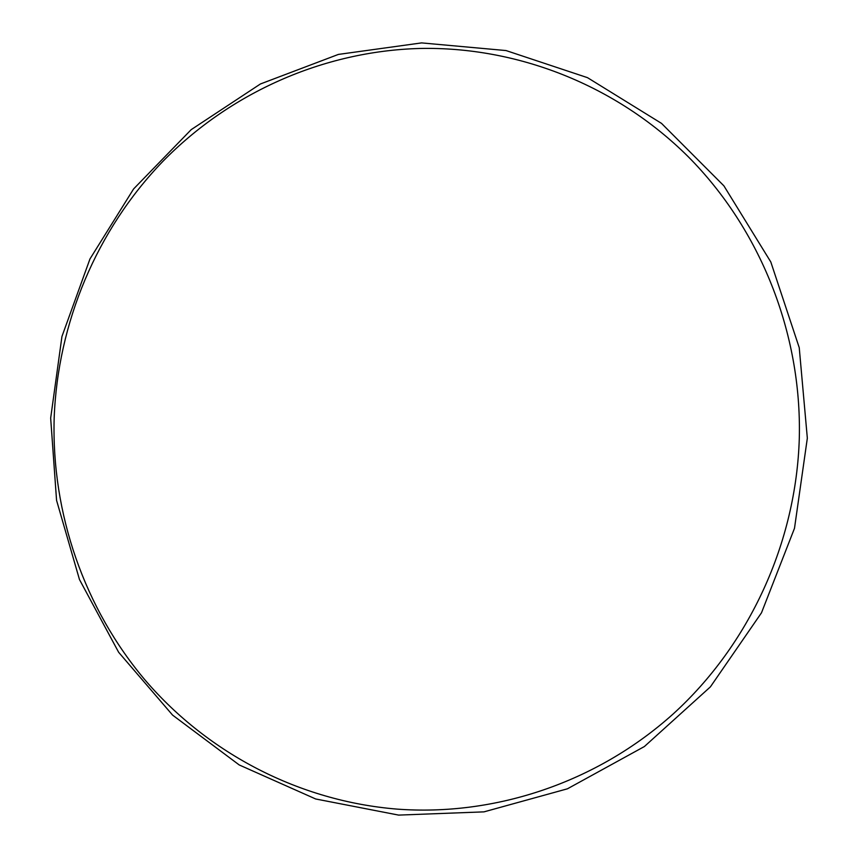 <?xml version="1.0" encoding="UTF-8"?>
<svg xmlns="http://www.w3.org/2000/svg" width="858" height="858" viewBox="0 0 858 858"><rect width="100%" height="100%" fill="white"/><g stroke="black" fill="none" stroke-linecap="round" stroke-linejoin="round"><path stroke-width="1.29" d="M799.313 437.837C801.78 332.754 760.07 229.032 688.288 156.778C616.033 84.888 516.988 46.418 419.712 48.466C322.34 51.19 229.408 93.318 162.763 161.486C96.557 230.201 57.668 323.08 54.172 418.103C51.394 513.148 84.138 608.472 146.107 681.252C208.558 753.517 299.356 801.158 397.093 809.115C494.776 816.408 596.621 782.7 673.09 714.028C749.109 644.959 796.288 542.91 799.313 437.837M50.665 418.125L61.948 336.486L89.961 258.955L133.612 188.932L191.205 129.633L260.435 83.966L338.384 54.419L421.568 42.9L506.038 50.558L587.494 77.66L661.539 123.402L723.895 185.843L770.795 261.947L799.238 347.662L807.335 438.181L794.497 528.292L761.496 612.784L710.392 686.872L644.379 746.535L567.438 788.802L483.987 811.861L398.616 815.1L315.69 798.98L239.21 764.939L172.597 715.122L118.651 652.284L79.483 579.568L56.564 500.343L50.665 418.125"/></g></svg>

